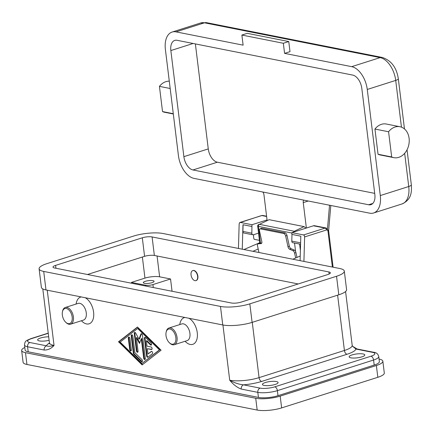 <?xml version="1.0" encoding="UTF-8"?>
<svg xmlns="http://www.w3.org/2000/svg" width="433" height="433" viewBox="0 0 433 433"><rect width="100%" height="100%" fill="white"/><g stroke="black" fill="none" stroke-linecap="round" stroke-linejoin="round"><path stroke-width="0.65" d="M131.508 283.22L131.41 282.419L144.958 278.11A10.511 2.614 173 0 1 159.631 276.822L170.542 278.982L172.053 291.252M192.88 270.571A5.256 3.069 72.3 0 1 193.015 270.522A5.256 3.069 72.3 0 1 193.989 270.479A5.256 3.069 72.3 0 1 197.746 275.388A5.256 3.069 72.3 0 1 196.203 280.541A5.256 3.069 72.3 0 1 196.062 280.579M194.958 280.671A5.256 3.069 -107.7 0 0 195.927 280.627A5.256 3.069 -107.7 0 0 197.475 275.475A5.256 3.069 -107.7 0 0 193.713 270.565A5.256 3.069 -107.7 0 0 192.745 270.609A5.256 3.069 -107.7 0 0 191.197 275.761A5.256 3.069 -107.7 0 0 194.958 280.671M379.054 359.044A17.52 4.357 173 0 1 382.853 361.214L384.298 373.002A17.52 4.357 173 0 1 377.825 377.3L281.634 407.908A17.52 4.357 173 0 1 257.175 410.056L26.938 364.462A17.52 4.357 173 0 1 23.095 362.286L21.65 350.492A17.52 4.357 173 0 1 24.811 347.472M382.853 361.214A17.52 4.357 173 0 1 376.374 365.512L280.189 396.119A17.52 4.357 173 0 1 255.73 398.268L25.487 352.673A17.52 4.357 173 0 1 21.65 350.492M258.436 397.407L257.819 392.352A14.013 3.486 -7 0 0 277.385 390.636L373.576 360.023A14.013 3.486 -7 0 0 378.756 356.586L379.373 361.642A14.013 3.486 173 0 1 374.193 365.079L278.002 395.686A14.013 3.486 173 0 1 258.436 397.407L28.199 351.807A14.013 3.486 173 0 1 25.125 350.07L24.508 345.014A14.013 3.486 -7 0 0 27.577 346.757L44.166 350.043A3.502 2.706 -78.8 0 1 44.669 347.407A3.502 2.706 -78.8 0 1 46.461 345.81C47.917 346.541 50.439 346.411 54.033 345.42L47.251 290.202M188.923 318.26A14.013 8.189 72.3 0 1 197.394 334.249A14.013 8.189 72.3 0 1 190.184 344.452A14.013 8.189 72.3 0 1 185.865 342.038L185.053 341.28M179.738 324.588L179.966 323.5A14.013 8.189 72.3 0 1 184.923 317.47M85.258 297.731A14.013 8.189 72.3 0 1 93.734 313.719A14.013 8.189 72.3 0 1 86.524 323.922A14.013 8.189 72.3 0 1 82.205 321.508L81.388 320.75M76.078 304.058L76.305 302.97A14.013 8.189 72.3 0 1 81.258 296.941M142.127 364.922L118.523 341.761L137.477 327.029L161.081 350.189L142.127 364.922M166.175 332.051A8.757 5.12 72.3 0 1 166.245 331.694A8.757 5.12 72.3 0 1 168.94 328.025L181.811 323.927A8.757 5.12 72.3 0 1 183.435 323.852A8.757 5.12 72.3 0 1 189.697 332.035A8.757 5.12 72.3 0 1 187.126 340.619L174.255 344.717A8.757 5.12 72.3 0 1 172.632 344.787A8.757 5.12 72.3 0 1 169.931 343.277L169.422 342.806A7.881 4.606 72.3 0 1 166.099 332.376A7.881 4.606 72.3 0 1 169.99 329.004A7.881 4.606 72.3 0 1 175.83 337.556A7.881 4.606 72.3 0 1 171.852 344.165A7.881 4.606 72.3 0 1 169.422 342.806M168.94 328.025A8.757 5.12 72.3 0 1 170.564 327.949A8.757 5.12 72.3 0 1 176.826 336.132A8.757 5.12 72.3 0 1 174.255 344.717M65.756 322.276L66.271 322.747A8.757 5.12 -107.7 0 0 68.971 324.257A8.757 5.12 -107.7 0 0 70.59 324.187L83.461 320.09A8.757 5.12 -107.7 0 0 86.037 311.506A8.757 5.12 -107.7 0 0 79.775 303.322A8.757 5.12 -107.7 0 0 78.151 303.398L65.28 307.495A8.757 5.12 -107.7 0 0 62.579 311.165L62.439 311.847A7.881 4.606 -107.7 0 0 65.756 322.276A7.881 4.606 -107.7 0 0 68.187 323.635A7.881 4.606 -107.7 0 0 72.17 317.026A7.881 4.606 -107.7 0 0 66.33 308.475A7.881 4.606 -107.7 0 0 62.439 311.847M70.59 324.187A8.757 5.12 -107.7 0 0 73.166 315.603A8.757 5.12 -107.7 0 0 66.904 307.419A8.757 5.12 -107.7 0 0 65.28 307.495M49.113 340.3A7.881 1.959 173 0 1 37.649 339.932A7.881 1.959 173 0 1 40.561 338A7.881 1.959 173 0 1 48.685 336.798M275.166 384.461A7.881 1.959 173 0 1 266.982 385.657A7.881 1.959 173 0 1 262.43 384.45A7.881 1.959 173 0 1 265.342 382.518A7.881 1.959 173 0 1 273.526 381.316A7.881 1.959 173 0 1 278.078 382.528A7.881 1.959 173 0 1 275.166 384.461M361.869 356.868A7.881 1.959 173 0 1 353.691 358.064A7.881 1.959 173 0 1 349.139 356.857A7.881 1.959 173 0 1 352.051 354.925A7.881 1.959 173 0 1 360.234 353.729A7.881 1.959 173 0 1 364.786 354.936A7.881 1.959 173 0 1 361.869 356.868M243.525 384.84A3.502 2.706 101.2 0 0 241.728 386.436A3.502 2.706 101.2 0 0 241.23 389.067L257.819 392.352A3.502 2.706 -78.8 0 1 258.317 389.722A3.502 2.706 -78.8 0 1 260.114 388.125L243.525 384.84A24.524 6.1 -7 0 0 261.656 381.435L347.006 354.275A24.524 6.1 -7 0 0 355.969 349.058L352.614 346.286L352.186 345.317A21.022 5.228 173 0 1 344.414 350.476L259.064 377.636A21.022 5.228 173 0 1 229.712 380.217C234.323 382.826 238.924 384.369 243.525 384.84M352.608 346.281L357.068 348.993A3.502 2.706 101.2 0 0 355.969 349.058L372.559 352.343A10.511 2.614 173 0 1 370.978 356.224L274.787 386.831A10.511 2.614 173 0 1 260.114 388.125M298.218 283.956L154.364 255.465A7.009 1.743 -7 0 0 144.584 256.325L87.471 274.5M152.091 236.938L328.864 271.946A7.009 1.743 173 0 1 330.395 272.817A7.009 1.743 173 0 1 327.808 274.538L241.1 302.126A7.009 1.743 173 0 1 231.319 302.986L54.547 267.978A7.009 1.743 173 0 1 53.01 267.107A7.009 1.743 173 0 1 55.603 265.391L142.305 237.798A7.009 1.743 173 0 1 152.091 236.938L154.364 255.465M339.699 268.498A21.022 5.228 173 0 1 344.305 271.112A21.022 5.228 173 0 1 336.538 276.265L249.83 303.858A21.022 5.228 173 0 1 220.478 306.44L43.711 271.426A21.022 5.228 173 0 1 39.1 268.817A21.022 5.228 173 0 1 46.872 263.659L133.581 236.072A21.022 5.228 173 0 1 162.932 233.49L339.699 268.498M344.305 271.112L346.584 289.634A21.022 5.228 173 0 1 338.812 294.792L252.103 322.385A21.022 5.228 173 0 1 222.757 324.961L45.985 289.953A21.022 5.228 173 0 1 41.379 287.344L39.1 268.817M137.618 327.169L119.07 341.588L142.527 364.613M118.523 341.761L119.07 341.588M141.948 363.466L159.983 349.696L138.197 328.317L137.656 328.49L120.163 342.086L141.948 363.466L159.441 349.869L137.656 328.49M146.603 355.856L144.46 338.368A1.315 0.769 72.3 0 1 144.876 337.28A1.315 0.769 72.3 0 1 145.553 337.518L150.998 342.866A1.315 0.769 72.3 0 1 151.555 344.17A1.315 0.769 72.3 0 1 151.122 345.128A1.315 0.769 72.3 0 1 150.451 344.89L146.365 340.879L147.014 346.173L151.106 346.985A1.315 0.769 72.3 0 1 152.043 348.213A1.315 0.769 72.3 0 1 151.658 349.496A1.315 0.769 72.3 0 1 151.415 349.507L147.323 348.7L147.972 353.994L151.252 351.439A1.315 0.769 72.3 0 1 151.398 351.363A1.315 0.769 72.3 0 1 152.481 352.251A1.315 0.769 72.3 0 1 152.34 353.793L147.967 357.193A1.315 0.769 72.3 0 1 147.821 357.268A1.315 0.769 72.3 0 1 146.603 355.856L147.15 355.682A1.315 0.769 -107.7 0 0 148.086 357.101M128.303 338.157A1.315 0.769 72.3 0 1 128.72 337.069A1.315 0.769 72.3 0 1 129.938 338.482L131.334 349.842A1.315 0.769 72.3 0 1 130.912 350.936A1.315 0.769 72.3 0 1 129.7 349.518L128.303 338.157L128.845 337.984L130.241 349.344A1.315 0.769 -107.7 0 0 131.156 350.757M133.332 353.084L131.221 335.889A1.315 0.769 72.3 0 1 131.637 334.801A1.315 0.769 72.3 0 1 132.855 336.214L134.874 352.679L141.867 359.536A1.315 0.769 72.3 0 1 142.425 360.846A1.315 0.769 72.3 0 1 141.992 361.799A1.315 0.769 72.3 0 1 141.315 361.56L133.873 354.259A1.315 0.769 72.3 0 1 133.332 353.084L133.873 352.911A1.315 0.769 -107.7 0 0 134.414 354.086L141.862 361.387A1.315 0.769 -107.7 0 0 142.235 361.625M141.304 338.703L139.491 343.45L136.395 337.735L138.046 351.174A1.315 0.769 72.3 0 1 137.624 352.262A1.315 0.769 72.3 0 1 136.411 350.849L134.279 333.507A1.315 0.769 72.3 0 1 134.701 332.42A1.315 0.769 72.3 0 1 135.67 333.064L138.966 339.142L140.893 334.097A1.315 0.769 72.3 0 1 141.245 333.719A1.315 0.769 72.3 0 1 142.462 335.131L145.326 358.443A1.315 0.769 72.3 0 1 144.909 359.536A1.315 0.769 72.3 0 1 143.691 358.118L141.304 338.703L141.845 338.53L144.232 357.95A1.315 0.769 -107.7 0 0 145.147 359.358M136.395 337.735L136.936 337.561L139.756 342.763M141.548 333.719A1.315 0.769 -107.7 0 0 141.434 333.924L139.507 338.974L138.966 339.142M134.999 332.425A1.315 0.769 -107.7 0 0 134.82 333.34L136.952 350.676A1.315 0.769 -107.7 0 0 137.867 352.089M131.935 334.801A1.315 0.769 -107.7 0 0 131.762 335.716L133.873 352.911M159.441 349.869L159.983 349.696M129.023 337.069A1.315 0.769 -107.7 0 0 128.845 337.984M145.179 337.28A1.315 0.769 -107.7 0 0 145.001 338.195L147.15 355.682M151.674 351.363L147.972 353.994M147.323 348.7L151.902 349.328M146.365 340.879L146.906 340.706L150.993 344.717A1.315 0.769 -107.7 0 0 151.366 344.955M170.542 278.982L152.93 284.584A5.256 1.304 173 0 1 145.596 285.228L131.41 282.419M152.064 282.662A5.429 1.353 173 0 1 146.43 283.491A5.429 1.353 173 0 1 143.291 282.657A5.429 1.353 173 0 1 145.299 281.326A5.429 1.353 173 0 1 150.933 280.497A5.429 1.353 173 0 1 154.072 281.331A5.429 1.353 173 0 1 152.064 282.662M303.917 261.413L304.626 236.932L326.428 229.993A1.754 1.353 -78.8 0 1 327.987 231.249L332.382 267.053M327.987 231.249A1.754 0.433 173 0 0 328.625 230.881A1.754 0.433 173 0 0 328.636 230.816L326.222 228.023L314.547 225.712A3.502 2.706 101.2 0 0 313.454 225.782L291.912 232.635L303.587 234.946L304.345 235.617L304.626 236.932M239.963 222.432L261.841 215.558A1.754 1.023 72.3 0 0 261.516 215.574L239.514 222.779L239.157 223.964L238.448 248.445M240.299 222.416L251.974 224.727L267.047 219.932M242.264 249.202L242.978 224.722L251.925 226.491L251.974 224.727M291.912 232.635L291.858 234.405L300.811 236.174L300.096 260.655M292.843 259.221L300.231 256.022M300.572 244.244L292.816 242.707A1.754 1.353 -78.8 0 1 291.788 241.1L291.983 234.426M251.925 226.491L251.849 233.187A1.754 1.353 101.2 0 0 252.883 234.8A1.754 1.353 101.2 0 0 253.429 234.762L258.544 233.138M258.198 249.018L252.91 251.308M243.958 249.538L259.719 242.718M252.883 234.8L243.931 233.024A1.754 1.353 -78.8 0 1 242.902 231.417L243.097 224.743M258.956 252.509L257.5 245.787A2.452 1.359 65.2 0 1 257.538 244.396A2.452 1.359 65.2 0 1 257.998 243.866A2.452 1.359 65.2 0 1 258.274 243.795L261.039 243.606A2.452 1.359 -114.8 0 0 261.315 243.535A2.452 1.359 -114.8 0 0 261.776 243.005A2.452 1.359 -114.8 0 0 261.813 241.614L259.481 230.865A2.452 1.359 65.2 0 1 259.584 229.344A2.452 1.359 65.2 0 1 259.984 228.943A2.452 1.359 65.2 0 1 260.514 228.889L283.647 233.474A2.452 1.359 65.2 0 1 284.876 234.356A2.452 1.359 65.2 0 1 285.672 236.055L286.998 235.444A2.452 1.359 -114.8 0 0 286.197 233.744A2.452 1.359 -114.8 0 0 284.974 232.862L283.647 233.474M295.652 258.003L294.597 253.137L295.923 252.526A2.452 1.359 -114.8 0 0 295.246 250.988A2.452 1.359 -114.8 0 0 294.175 250.03L291.073 248.677A2.452 1.359 65.2 0 1 290.002 247.719A2.452 1.359 65.2 0 1 289.325 246.188L288.005 246.799A2.452 1.359 -114.8 0 0 288.676 248.331A2.452 1.359 -114.8 0 0 289.753 249.294L292.849 250.642A2.452 1.359 65.2 0 1 293.926 251.6A2.452 1.359 65.2 0 1 294.597 253.137M288.005 246.799L285.672 236.055M261.765 243.032L259.6 243.184A2.452 1.359 -114.8 0 0 259.324 243.254L257.998 243.866M295.923 252.526L296.989 257.429M260.514 228.889L261.841 228.278L284.974 232.862M261.841 228.278A2.452 1.359 -114.8 0 0 261.305 228.332L259.984 228.943M286.998 235.444L289.325 246.188M253.727 234.67A7.009 5.412 101.2 0 0 253.635 235.26A7.009 5.412 101.2 0 0 254.133 239.303L259.427 240.353M262.804 192.014A3.502 2.046 -107.7 0 1 263.037 192.322A3.502 2.046 -107.7 0 1 263.968 194.828L267.101 220.37M303.76 200.122A3.502 2.046 -107.7 0 0 303.598 200.355A3.502 2.046 -107.7 0 0 303.252 202.612L308.258 201.015M306.369 228.034L303.252 202.612M257.732 226.28L258.431 226.405A1.754 1.353 -78.8 0 1 259.416 224.354L269.147 219.683L304.063 226.6L305.909 228.18M288.762 41.541L247.297 33.33L241.879 35.051L243.119 45.156L176.009 31.869A21.022 12.281 -107.7 0 0 172.118 32.047A21.022 12.281 -107.7 0 0 165.395 49.486L178.423 155.582A21.022 12.281 -107.7 0 0 194 178.385L369.679 213.177A21.022 12.281 -107.7 0 0 373.571 213.004A21.022 12.281 -107.7 0 0 380.293 195.564L367.265 89.463A21.022 12.281 -107.7 0 0 351.688 66.66L284.584 53.373L290.002 51.646L288.762 41.541L283.339 43.268L284.584 53.373M393.841 157.661L380.201 154.96A15.767 12.178 -78.8 0 1 378.036 154.256L374.94 129.05A15.767 12.178 -78.8 0 1 386.323 124.027L399.962 126.728A15.767 12.178 -78.8 0 1 402.127 127.437A15.767 12.178 -78.8 0 1 408.514 145.991A15.767 12.178 -78.8 0 1 393.841 157.661A15.767 12.178 -78.8 0 1 391.676 156.957L388.58 131.751A15.767 12.178 -78.8 0 1 399.962 126.728M374.94 129.05L388.58 131.751M378.036 154.256L391.676 156.957M259.773 243.173L257.7 226.27C257.408 225.847 257.749 225.225 258.723 224.391L258.696 224.408M295.209 231.585L294.332 231.271A1.754 1.353 101.2 0 0 293.542 232.115M241.879 35.051L283.339 43.268M173.281 113.706L162.527 111.573L159.436 86.367A15.767 12.178 -78.8 0 1 169.287 81.177M173.319 113.987L164.692 112.282A15.767 12.178 -78.8 0 1 162.527 111.573M170.185 88.5L159.436 86.367M361.809 88.381L374.837 194.482A12.265 7.166 72.3 0 1 370.919 204.657A12.265 7.166 72.3 0 1 368.645 204.76L192.966 169.969A12.265 7.166 72.3 0 1 183.879 156.665L170.851 50.564A12.265 7.166 72.3 0 1 174.775 40.393A12.265 7.166 72.3 0 1 177.043 40.291L352.722 75.082A12.265 7.166 72.3 0 1 361.809 88.381M183.879 156.665L208.268 148.903A12.265 7.166 -107.7 0 0 217.355 162.207L374.702 193.367M208.268 148.903L195.375 43.917M159.631 276.822L157.076 256M26.938 364.462L25.487 352.673M257.175 410.056L255.73 398.268M281.634 407.908L280.189 396.119M377.825 377.3L376.374 365.512M44.166 350.043C48.003 350.102 51.289 348.565 54.033 345.42A21.022 5.228 173 0 1 49.422 342.812L42.807 288.941M28.199 351.807L27.577 346.757A3.502 2.706 -78.8 0 1 28.08 344.121A3.502 2.706 -78.8 0 1 29.877 342.525A10.511 2.614 173 0 1 31.457 338.644L48.258 333.296M222.93 324.999L229.712 380.217C233.382 384.628 237.219 387.578 241.23 389.067M144.958 278.11L142.37 257.029M261.656 381.435A3.502 2.046 -107.7 0 1 259.995 380.142A3.502 2.046 -107.7 0 1 259.064 377.636L252.271 322.331M347.006 354.275A3.502 2.046 72.3 0 1 345.345 352.982A3.502 2.046 72.3 0 1 344.414 350.476L337.621 295.171M374.193 365.079L373.576 360.023A3.502 2.046 -107.7 0 0 372.64 357.517A3.502 2.046 -107.7 0 0 370.978 356.224M278.002 395.686L277.385 390.636A3.502 2.046 -107.7 0 0 276.454 388.125A3.502 2.046 -107.7 0 0 274.787 386.831M357.063 348.987L373.652 352.273A3.502 2.706 101.2 0 0 372.559 352.343M49.438 343.071A24.524 6.1 -7 0 0 46.461 345.81L29.877 342.525M48.236 333.129L30.808 338.671A3.502 2.046 72.3 0 1 31.457 338.644M329.118 274.035L328.864 271.946M45.985 289.953L43.711 271.426M222.757 324.961L220.478 306.44M252.103 322.385L249.83 303.858M338.812 294.792L336.538 276.265M144.584 256.325L142.305 237.798M55.954 268.26L55.603 265.391M136.411 350.849L136.952 350.676M134.279 333.507L134.82 333.34M140.893 334.097L141.434 333.924M143.691 358.118L144.232 357.95M131.221 335.889L131.762 335.716M141.315 361.56L141.862 361.387M133.873 354.259L134.414 354.086M129.7 349.518L130.241 349.344M144.46 338.368L145.001 338.195M150.451 344.89L150.993 344.717M151.415 349.507L151.864 349.366M151.252 351.439L151.561 351.342M145.596 285.228L145.694 286.029M152.93 284.584L153.293 287.534M313.454 225.782L325.129 228.094A1.754 1.023 72.3 0 1 325.962 228.738A1.754 1.023 72.3 0 1 326.428 229.993M266.631 216.505L261.841 215.558A3.502 2.706 -78.8 0 1 262.934 215.493L266.593 216.213M326.222 228.023A3.502 2.706 101.2 0 0 325.129 228.094L303.587 234.946M291.788 241.1L300.616 242.848M242.902 231.417L251.849 233.187M261.548 243.368L261.039 243.606M258.274 243.795L259.6 243.184M289.753 249.294L291.073 248.677M294.175 250.03L292.849 250.642M329.535 205.231L327.5 228.64M300.394 250.436L299.609 244.055M411.296 185.037A7.009 1.743 -7 0 0 411.334 184.794C411.805 192.236 411.458 199.683 402.024 203.948A21.022 12.281 72.3 0 0 408.741 186.509A7.009 1.743 -7 0 0 411.296 185.037M404.476 128.958L398.306 78.692A7.009 1.743 173 0 1 398.268 78.936A7.009 1.743 173 0 1 395.713 80.408L401.456 127.156M404.666 153.32L408.741 186.509L380.293 195.564M398.306 78.692C396.617 67.564 391.291 60.49 382.328 57.47A7.009 5.412 101.2 0 0 380.142 57.605A21.022 12.281 72.3 0 1 395.713 80.408L367.265 89.463M382.328 57.47L206.649 22.678A7.009 5.412 101.2 0 0 204.463 22.814L380.142 57.605L351.688 66.66M172.118 32.047L200.566 22.992A21.022 12.281 72.3 0 1 204.463 22.814L176.009 31.869M304.063 226.6L294.332 231.271L259.416 224.354L269.147 219.683M260.482 243.124L258.431 226.405L291.902 233.035M294.543 243.048L295.587 251.568M368.645 204.76L372.829 203.429M192.966 169.969L217.355 162.207M170.851 50.564L193.134 43.473M195.927 280.627L196.203 280.541M193.015 270.522L192.745 270.609M166.245 331.694L166.099 332.376M352.186 345.317L345.577 291.533M49.422 342.812L49.243 343.851M30.808 338.671C26.126 340.787 24.973 340.555 24.508 345.014M373.652 352.273C376.32 352.435 378.02 353.875 378.756 356.586M261.516 215.574L262.934 215.493M328.636 230.816L333.101 267.193M330.812 205.48L328.62 230.708M411.334 184.794L407.036 149.796M200.566 22.992L206.649 22.678M373.571 213.004L402.024 203.948"/></g></svg>
